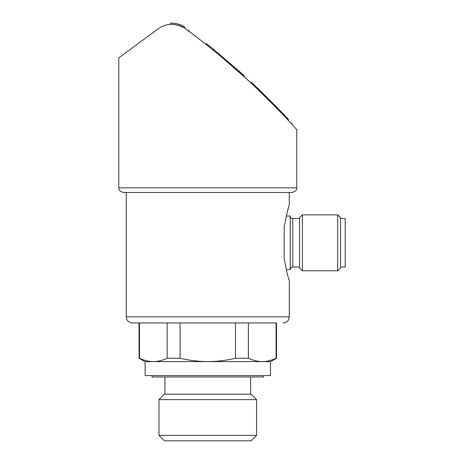<?xml version="1.0" encoding="UTF-8"?>
<svg xmlns="http://www.w3.org/2000/svg" width="464" height="464" viewBox="0 0 464 464"><rect width="100%" height="100%" fill="white"/><g stroke="black" fill="none" stroke-linecap="round" stroke-linejoin="round"><path stroke-width="0.7" d="M296.757 129.607L296.757 187.839C297.163 189.857 295.614 191.412 292.094 192.496L126.249 192.496L126.249 316.883L126.869 319.545C126.823 319.545 127.89 322.457 132.304 322.938L139.061 322.938L139.061 358.243L139.467 358.243C144.043 360.429 148.654 361.549 153.311 361.607L144.884 361.607L139.061 358.243M284.177 258.75C286.729 271.8 288.44 279.061 289.298 280.546C288.469 279.171 286.764 271.904 284.177 258.75L284.177 226.867C286.729 213.823 288.44 206.555 289.298 205.076C288.469 206.451 286.764 213.713 284.177 226.867M126.249 316.883L289.298 316.883L289.298 280.546L288.741 278.742M287.39 211.584L288.741 206.88M167.15 358.243L167.15 322.938L139.467 322.938L139.467 358.243C144.043 360.424 148.66 361.543 153.311 361.607L145.116 361.607L145.116 375.579L270.431 375.579L270.431 361.607L153.311 361.607C157.969 361.549 162.58 360.429 167.15 358.243L180.09 358.243L180.09 322.938M248.397 358.243L248.397 322.938L276.492 322.938L276.492 358.243L276.08 358.243C271.51 360.429 266.899 361.549 262.241 361.607C257.59 361.543 252.973 360.424 248.397 358.243L235.457 358.243C226.415 360.418 217.187 361.537 207.773 361.607C198.36 361.537 189.132 360.412 180.09 358.243M276.08 322.938L276.08 358.243M248.397 322.938L235.457 322.938L235.457 358.243M276.492 358.243L270.669 361.607L262.241 361.607M257.549 88.05L283.208 113.784L283.208 114.944L276.701 108.176L277.832 108.176L253.559 84.274L253.559 85.434M257.375 87.887L257.375 89.053L276.701 108.176M213.643 50.512L206.515 44.782L206.515 43.622L213.643 49.346L213.643 50.495M222.488 57.82L244.203 76.792L244.203 75.626L213.643 49.346M189.144 30.253L189.144 31.413L204.241 42.984M273.203 104.615L283.742 115.513M185.09 28.414C211.572 48.012 235.764 68.318 257.653 89.32C278.243 108.837 296.635 129.462 296.757 129.607C296.566 129.386 278.214 108.808 257.584 89.25C235.613 68.185 211.445 47.908 185.09 28.414C180.229 24.366 170.184 24 170.508 24.366C170.131 24 180.194 24.348 185.09 28.414C175.421 22.835 166.414 22.991 158.073 28.872L118.796 57.867L118.796 187.839C118.384 189.857 119.938 191.412 123.453 192.496L126.249 192.496M287.059 119.039L288.388 120.46L288.388 119.294L287.059 117.873L287.059 119.039M292.094 192.496L123.453 192.496M276.492 322.938L132.304 322.938M263.448 375.579L263.448 376.977L152.105 376.977L152.105 375.579M256.586 399.626L251.175 394.214L164.378 394.214L158.966 399.626L158.966 435.389L256.586 435.389L256.586 399.626L158.966 399.626M256.586 435.389L251.175 440.8L164.378 440.8L158.966 435.389M185.09 27.248C180.229 23.2 170.184 22.835 170.508 23.2C170.131 22.835 180.194 23.183 185.09 27.248C190.339 31.129 190.339 31.129 185.09 27.248C180.229 23.2 170.184 22.835 170.508 23.2C170.131 22.835 180.194 23.183 185.09 27.248M253.39 84.117L251.378 82.232L253.39 84.117M253.559 84.274L251.378 82.232L251.378 83.398M259.921 90.329C256.058 86.629 256.058 86.629 259.921 90.329M287.059 117.873L283.208 113.784M288.388 119.294C293.3 124.607 293.3 124.607 288.388 119.294M286.265 216.021L290.232 216.021L290.232 269.596L286.259 269.596M299.547 218.585L292.796 218.585C291.235 218.434 290.383 217.581 290.232 216.021M302.406 214.861L299.547 217.715L299.547 267.902L302.406 270.761L337.688 270.761L337.688 214.861L302.406 214.861L302.406 270.761M337.688 214.861L340.547 217.715L340.547 267.902L337.688 270.761M340.547 218.585L345.204 218.585L345.204 267.032L340.547 267.032M296.757 187.839L118.796 187.839M239.65 71.526L239.65 72.686M292.796 218.585L292.796 267.032C292.627 267.345 291.572 266.04 290.232 269.596M289.298 192.496L289.298 205.076M289.298 316.883L288.683 319.545C288.724 319.545 287.663 322.457 283.243 322.938M164.917 376.977L164.917 394.214M250.635 376.977L250.635 394.214M170.508 23.2L170.508 24.366M292.094 123.308L292.094 124.474M292.796 267.032L299.547 267.032"/></g></svg>
